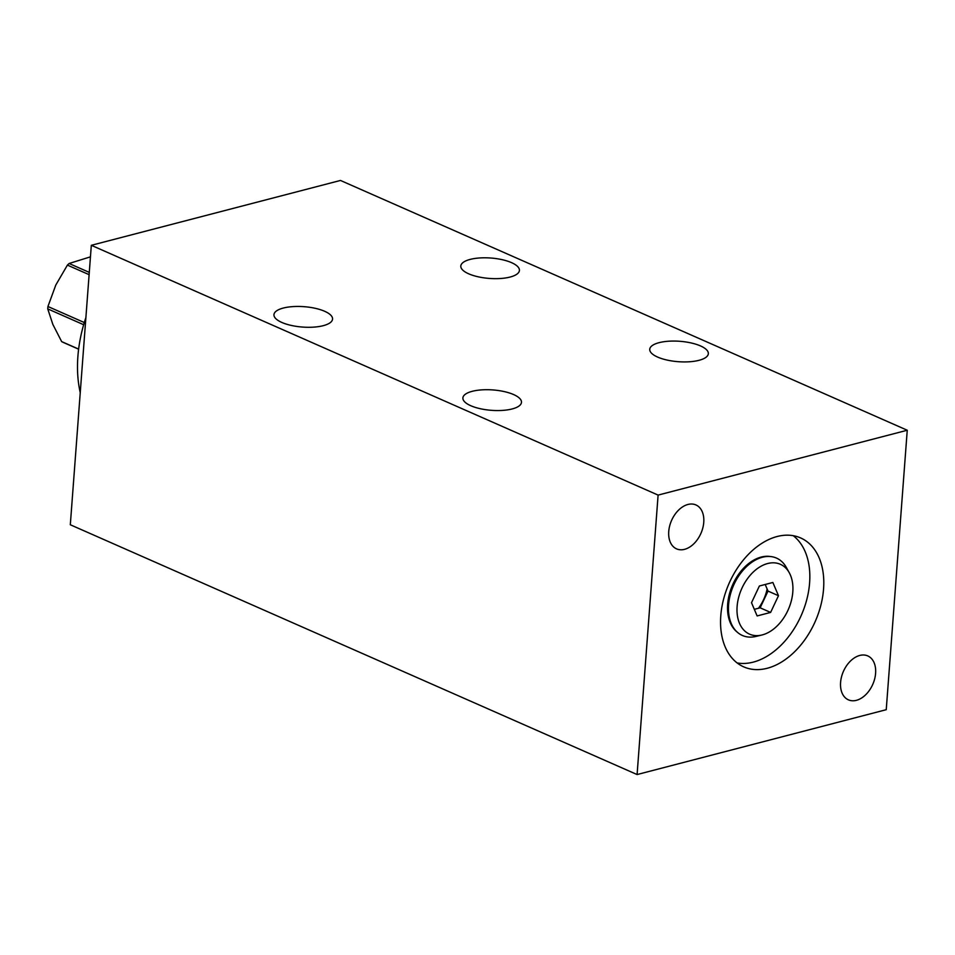 <?xml version="1.0" encoding="UTF-8"?>
<svg xmlns="http://www.w3.org/2000/svg" width="955" height="955" viewBox="0 0 955 955"><rect width="100%" height="100%" fill="white"/><g stroke="black" fill="none" stroke-linecap="round" stroke-linejoin="round"><path stroke-width="1.43" d="M758.473 608.251A33.485 22.383 113.8 0 0 767.128 588.984M754.319 609.338L760.144 607.81L768.011 591.085L765.206 584.472M770.613 612.43L778.48 595.705L772.858 582.478L759.38 586L751.513 602.724L757.124 615.939L770.613 612.43L760.144 607.81M778.48 595.705L768.011 591.085M761.803 635.027A38.176 25.522 -66.2 0 0 792.805 591.969A38.176 25.522 113.8 0 0 789.26 572.725A38.176 25.522 113.8 0 0 759.106 567.389A38.176 25.522 113.8 0 0 737.117 606.461A38.176 25.522 -66.2 0 0 761.803 635.027L755.918 636.436A42.283 28.256 -66.2 0 1 737.749 632.58A42.283 28.256 -66.2 0 1 728.593 604.802A42.283 28.256 113.8 0 1 771.222 556.622A42.283 28.256 113.8 0 1 786.335 567.437L789.26 572.725M737.749 632.58L736.735 631.721A41.901 28.005 -66.2 0 1 727.662 604.205A41.901 28.005 -66.2 0 1 769.909 556.455L771.222 556.622M737.153 662.949A70.467 47.093 -66.2 0 0 753.268 662.125A70.467 47.093 113.8 0 0 805.34 604.587A70.467 47.093 113.8 0 0 793.235 535.695M767.223 668.273A70.467 47.093 113.8 0 0 820.846 605.291A70.467 47.093 113.8 0 0 800.588 537.916A70.467 47.093 113.8 0 0 777.119 536.519A70.467 47.093 113.8 0 0 723.496 599.501A70.467 47.093 113.8 0 0 743.754 666.877A70.467 47.093 113.8 0 0 767.223 668.273M637.092 774.553L886.24 709.696L907.25 430.239L658.102 495.096L637.092 774.553L70.312 524.761L91.322 245.304L658.102 495.096M687.934 504.467A23.994 16.044 113.8 0 0 669.67 525.918A23.994 16.044 113.8 0 0 676.57 548.874A23.994 16.044 113.8 0 0 684.556 549.34A23.994 16.044 113.8 0 0 702.832 527.888A23.994 16.044 113.8 0 0 695.932 504.944A23.994 16.044 113.8 0 0 687.934 504.467M859.787 655.44A23.994 16.044 113.8 0 0 841.51 676.892A23.994 16.044 113.8 0 0 848.422 699.848A23.994 16.044 113.8 0 0 856.408 700.325A23.994 16.044 113.8 0 0 874.673 678.874A23.994 16.044 113.8 0 0 867.773 655.918A23.994 16.044 113.8 0 0 859.787 655.44M907.25 430.239L340.469 180.447L91.322 245.304M283.265 308.059A29.378 10.219 4.3 0 0 273.954 314.673A29.378 10.219 4.3 0 0 291.227 325.416A29.378 10.219 4.3 0 0 323.256 325.679A29.378 10.219 4.3 0 0 332.555 319.077A29.378 10.219 4.3 0 0 315.293 308.322A29.378 10.219 4.3 0 0 283.265 308.059M470.123 259.414A29.378 10.219 4.3 0 0 460.811 266.027A29.378 10.219 4.3 0 0 478.085 276.783A29.378 10.219 4.3 0 0 510.113 277.046A29.378 10.219 4.3 0 0 519.413 270.432A29.378 10.219 4.3 0 0 502.151 259.676A29.378 10.219 4.3 0 0 470.123 259.414M472.188 391.323A29.378 10.219 4.3 0 0 462.889 397.937A29.378 10.219 4.3 0 0 480.15 408.68A29.378 10.219 4.3 0 0 512.178 408.943A29.378 10.219 4.3 0 0 521.478 402.342A29.378 10.219 4.3 0 0 504.216 391.586A29.378 10.219 4.3 0 0 472.188 391.323M659.046 342.678A29.378 10.219 4.3 0 0 649.746 349.291A29.378 10.219 4.3 0 0 667.008 360.047A29.378 10.219 4.3 0 0 699.036 360.31A29.378 10.219 4.3 0 0 708.335 353.696A29.378 10.219 4.3 0 0 691.074 342.94A29.378 10.219 4.3 0 0 659.046 342.678M80.244 392.696A117.441 78.501 -66.2 0 1 77.892 356.454A117.441 78.501 -66.2 0 1 85.89 317.514M90.462 256.835L69.106 263.496A48.001 32.088 -66.2 0 0 67.411 265.108L55.82 284.996L47.929 306.507A48.001 32.088 -66.2 0 0 47.75 308.895L52.859 324.437L61.657 341.604A48.001 32.088 -66.2 0 0 63.173 342.379L78.62 349.184M89.293 272.39L69.106 263.496M78.632 349.088L61.657 341.604M83.658 324.724L47.75 308.895M84.303 322.539L47.929 306.507M89.113 274.67L67.411 265.108"/></g></svg>
